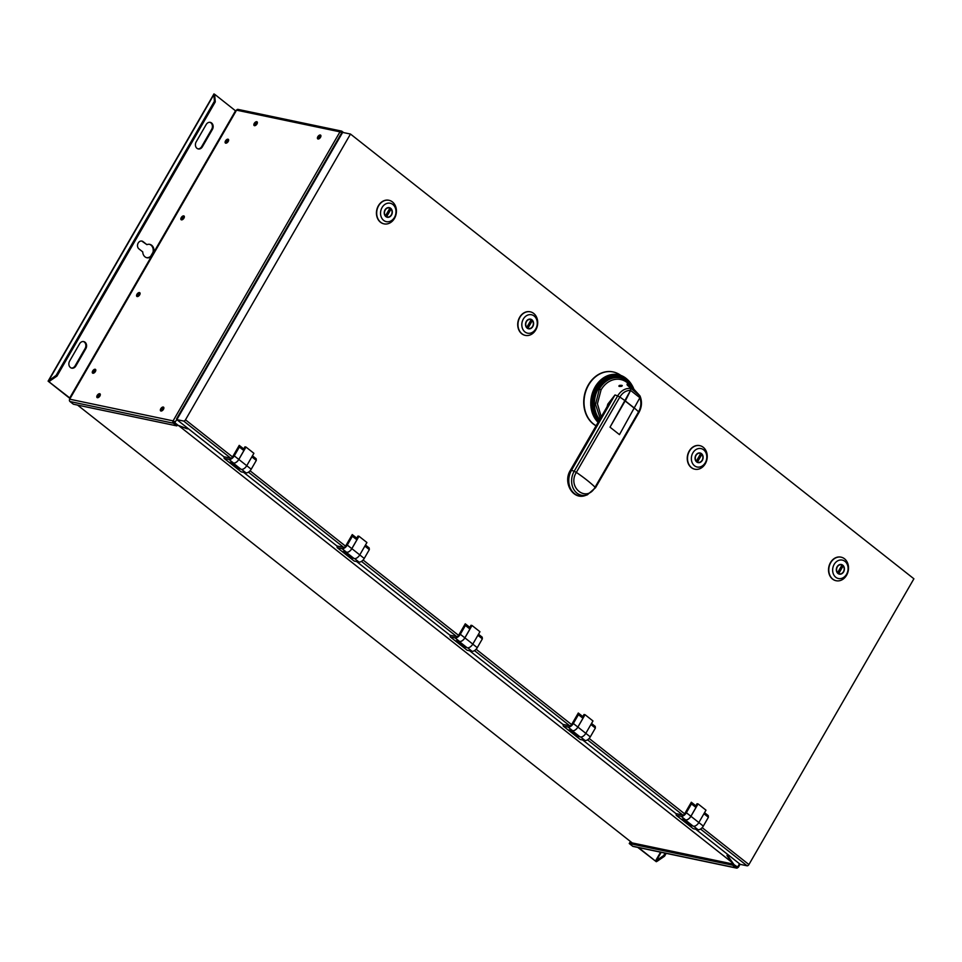 <?xml version="1.0" encoding="UTF-8"?>
<svg xmlns="http://www.w3.org/2000/svg" width="962" height="962" viewBox="0 0 962 962"><rect width="100%" height="100%" fill="white"/><g stroke="black" fill="none" stroke-linecap="round" stroke-linejoin="round"><path stroke-width="1.44" d="M632.19 387.241L627.128 381.132A24.158 19.613 101.8 0 0 599.398 388.961L595.526 404.389L600.252 418.578M601.262 416.835L597.426 403.775L601.07 389.875A22.667 18.41 -78.2 0 1 627.08 382.539L631.144 386.195L627.032 384.187L630.567 388.444L630.555 390.368L610.016 427.176L625.132 400.986M570.538 470.49L571.5 470.286L614.995 394.949L607.804 404.124L607.082 406.746M607.804 404.124L608.285 405.122M610.136 427.272L610.028 427.176A55.652 12.169 -150 0 1 610.136 427.272L619.468 434.632L639.874 397.727C641.51 402.501 641.077 407.203 638.576 411.844L595.081 487.181C586.724 503.102 566.846 487.409 576.346 472.39L619.841 397.053A55.652 12.169 30 0 1 625.336 400.938L630.603 390.416L630.615 388.492A15.981 12.975 101.8 0 0 617.676 395.911L614.995 394.949L609.836 401.972L570.466 470.177C562.542 482.251 572.775 500.468 585.509 495.442L585.509 495.442A17.063 13.853 -78.2 0 1 570.947 489.417A17.063 13.853 -78.2 0 1 571.5 470.286L574.182 471.248A15.981 12.975 101.8 0 0 573.653 489.189A15.981 12.975 101.8 0 0 587.313 494.829L587.313 494.829A15.981 12.975 101.8 0 0 587.397 494.793M630.603 390.416L639.874 397.727L639.886 395.803L631.144 386.195M621.596 386.291C618.999 386.664 618.277 386.375 619.432 385.425C622.222 385.173 622.943 385.461 621.596 386.291L622.186 385.546M618.975 386.279L619.432 385.425M627.633 384.956A8.093 6.566 -78.2 0 1 628.775 385.365L630.687 386.868A8.093 6.566 -78.2 0 1 631.83 388.756M628.775 385.365L627.14 384.92M632.539 389.321L630.687 386.868M636.832 392.712L627.561 385.401L640.043 396.043C642.243 401.563 641.882 407.046 638.948 412.494L638.78 412.578M634.583 408.441L625.264 401.07M630.555 390.368C626.154 390.38 622.582 392.604 619.841 397.053L617.676 395.911L574.182 471.248L576.346 472.39A55.652 12.169 -150 0 1 586.76 480.002A55.652 12.169 -150 0 1 595.081 487.181L595.454 487.83L638.948 412.494L638.576 411.844A55.652 12.169 30 0 0 634.667 408.297L625.396 400.986M596.115 425.745A28.523 23.16 -78.2 0 1 588.6 385.028A28.523 23.16 -78.2 0 1 613.275 371.969A28.523 23.16 -78.2 0 1 620.803 375.384M613.119 371.945A28.523 23.16 101.8 0 0 612.974 371.909A28.523 23.16 101.8 0 0 588.299 384.956A28.523 23.16 101.8 0 0 596.079 425.817M245.983 447.053L253.896 453.306L246.753 465.68A5.05 2.73 128.3 0 1 240.909 469.155A5.05 2.73 128.3 0 1 240.728 469.035L232.96 462.902A5.05 2.73 -51.7 0 0 238.841 459.427L245.983 447.053L244.949 446.837L243.747 448.941L239.225 445.37L232.539 456.95A1.708 0.926 128.3 0 1 230.724 458.189L224.026 456.782L224.17 458.441L229.004 459.451A4.966 2.682 -51.7 0 0 234.271 455.856L239.358 447.029L239.225 445.37M702.176 827.657L748.917 864.561L913.9 578.787L350.481 134.043L185.486 419.817L232.539 456.95M703.919 813.732L708.405 817.267L708.26 815.62L704.533 812.674M691.317 802.236L684.631 813.816A1.708 0.926 128.3 0 1 682.816 815.054L676.118 813.648L676.262 815.307L681.096 816.317A4.966 2.682 -51.7 0 0 686.363 812.722L691.45 803.895L691.317 802.236L695.839 805.807L697.041 803.715L698.075 803.919L705.988 810.172L698.845 822.546A5.05 2.73 128.3 0 1 693.001 826.021A5.05 2.73 128.3 0 1 692.832 825.901L685.064 819.768M590.896 724.518L595.382 728.054L595.237 726.406L591.51 723.46M578.294 713.022L571.608 724.602A1.708 0.926 128.3 0 1 569.793 725.841L563.095 724.434L563.239 726.094L568.073 727.104A4.966 2.682 -51.7 0 0 573.34 723.496L578.427 714.67L578.294 713.022L582.816 716.594L584.018 714.489L585.052 714.706L592.965 720.959L585.822 733.321A5.05 2.73 128.3 0 1 579.978 736.808A5.05 2.73 128.3 0 1 579.797 736.688L572.041 730.555M477.873 635.305L482.359 638.84L482.215 637.193L478.487 634.247M465.271 623.809L458.585 635.377A1.708 0.926 128.3 0 1 456.77 636.628L450.072 635.221L450.216 636.868L455.05 637.89A4.966 2.682 -51.7 0 0 460.317 634.283L465.404 625.456L465.271 623.809L469.793 627.368L470.995 625.276L472.029 625.492L479.942 631.733L472.799 644.107A5.05 2.73 128.3 0 1 466.955 647.582A5.05 2.73 128.3 0 1 466.774 647.462L459.006 641.341M354.593 558.585L358.982 562.048A4.966 2.682 128.3 0 0 364.237 558.453L369.336 549.627L369.192 547.967L365.464 545.021M352.248 534.583L345.562 546.163A1.708 0.926 128.3 0 1 343.747 547.402L337.049 546.007L337.193 547.655L342.027 548.665A4.966 2.682 -51.7 0 0 347.294 545.069L352.381 536.243L352.248 534.583L356.77 538.155L357.972 536.062L359.006 536.279L366.919 542.52L359.776 554.894A5.05 2.73 128.3 0 1 353.932 558.369A5.05 2.73 128.3 0 1 353.751 558.249L345.983 552.116M251.828 456.866L256.313 460.401L256.169 458.754L252.441 455.808M388.901 200.288A12.037 9.776 101.8 0 0 388.78 200.252A12.037 9.776 101.8 0 0 378.367 205.772A12.037 9.776 101.8 0 0 383.85 223.821A12.037 9.776 101.8 0 0 383.97 223.845M530.182 311.808A12.037 9.776 101.8 0 0 530.062 311.772A12.037 9.776 101.8 0 0 519.648 317.292A12.037 9.776 101.8 0 0 525.12 335.341A12.037 9.776 101.8 0 0 525.252 335.365M699.723 445.634A12.037 9.776 101.8 0 0 699.602 445.598A12.037 9.776 101.8 0 0 689.177 451.118A12.037 9.776 101.8 0 0 694.66 469.167A12.037 9.776 101.8 0 0 694.78 469.191M841.004 557.154A12.037 9.776 101.8 0 0 840.872 557.118A12.037 9.776 101.8 0 0 830.459 562.638A12.037 9.776 101.8 0 0 835.942 580.687A12.037 9.776 101.8 0 0 836.062 580.711M243.747 448.941L243.879 450.589L239.358 447.029M238.6 467.352L237.915 468.53L230.014 462.277L233.525 463.023A4.966 2.682 128.3 0 0 238.792 459.415L243.879 450.589M256.313 460.401L251.214 469.228A4.966 2.682 128.3 0 1 245.959 472.835L241.125 471.825L224.17 458.441M337.061 546.091L243.626 472.342M177.068 419.216L175.204 421.957L173.1 420.863A1.708 1.395 101.8 0 0 173.388 423.208L176.78 425.877L73.377 404.208L69.986 401.539A1.708 1.395 -78.2 0 1 69.685 399.194L70.214 398.292L48.124 381.12L56.121 375.42L214.43 101.226L213.865 94.625L213.949 93.903L215.043 94.577L214.706 95.298L213.865 94.625L48.87 380.387L49.723 381.06L49.218 381.782M358.982 562.048L354.148 561.038L337.193 547.655M450.084 635.305L356.649 561.567M351.623 556.565L350.938 557.744L343.037 551.503L346.548 552.236A4.966 2.682 128.3 0 0 351.815 548.641L356.902 539.814L352.381 536.243M350.938 557.744L353.932 558.369M369.336 549.627L364.851 546.079M346.019 552.128A5.05 2.73 -51.7 0 0 351.864 548.641L359.006 536.279M356.77 538.155L356.902 539.814M469.793 627.368L469.925 629.028L465.404 625.456M469.925 629.028L464.838 637.854A4.966 2.682 128.3 0 1 459.571 641.45L459.042 641.341A5.05 2.73 -51.7 0 0 464.887 637.866L472.029 625.492M482.359 638.84L477.272 647.666A4.966 2.682 128.3 0 1 472.005 651.262L467.171 650.252L450.216 636.868M582.816 716.594L582.948 718.241L578.427 714.67M582.948 718.241L577.861 727.068A4.966 2.682 128.3 0 1 572.594 730.675L572.065 730.555A5.05 2.73 -51.7 0 0 577.909 727.08L585.052 714.706M595.382 728.054L590.295 736.88A4.966 2.682 128.3 0 1 585.028 740.487L580.194 739.465L563.239 726.094M695.839 805.807L695.971 807.455L691.45 803.895M695.971 807.455L690.884 816.281A4.966 2.682 128.3 0 1 685.617 819.889L685.088 819.78A5.05 2.73 -51.7 0 0 690.932 816.293L698.075 803.919M708.405 817.267L703.318 826.093A4.966 2.682 128.3 0 1 698.051 829.701L693.217 828.691L676.262 815.307M748.917 864.561A1.708 0.926 128.3 0 1 747.101 865.8L740.259 864.369L695.718 829.208M224.038 456.878L176.828 419.624L342.652 132.407L350.481 134.043M176.563 418.843L341.137 133.79L341.775 133.922M343.602 132.6L341.931 131.289A1.708 1.395 101.8 0 0 339.971 131.842L342.075 132.936L342.761 132.431M187.951 428.391L186.929 428.739L178.716 425.673L731.625 862.12L726.971 855.555L727.633 854.4M178.174 425.36L174.783 422.679L178.174 425.36L187.662 428.896M174.783 422.679L175.204 421.957L173.1 420.863L339.971 131.842L236.556 110.173A1.708 1.395 -78.2 0 1 238.035 109.391L341.45 131.06M726.971 855.555L728.198 854.845M736.519 868.097L633.116 846.428A1.708 1.395 -78.2 0 1 632.623 846.199L629.244 843.518L732.647 865.187L736.038 867.868A1.708 1.395 101.8 0 0 738.01 867.303L734.042 864.67L727.705 855.711M341.101 132.311L342.496 132.215M215.031 94.577L235.51 110.798L236.556 110.173M256.758 121.705A2.357 1.275 128.3 0 1 257.07 121.837A2.357 1.275 128.3 0 1 256.794 124.23A2.357 1.275 128.3 0 1 254.461 125.685A2.357 1.275 128.3 0 1 254.148 125.541A2.357 1.275 128.3 0 1 254.425 123.148A2.357 1.275 128.3 0 1 256.758 121.705M99.699 393.723A2.357 1.275 128.3 0 1 100.012 393.867A2.357 1.275 128.3 0 1 99.735 396.248A2.357 1.275 128.3 0 1 97.402 397.703A2.357 1.275 128.3 0 1 97.09 397.559A2.357 1.275 128.3 0 1 97.366 395.178A2.357 1.275 128.3 0 1 99.699 393.723M139.466 292.568A2.357 1.275 128.3 0 1 139.779 292.713A2.357 1.275 128.3 0 1 139.502 295.106A2.357 1.275 128.3 0 1 137.169 296.549A2.357 1.275 128.3 0 1 136.857 296.404A2.357 1.275 128.3 0 1 137.133 294.023A2.357 1.275 128.3 0 1 139.466 292.568M183.742 215.885A2.357 1.275 128.3 0 1 184.055 216.029A2.357 1.275 128.3 0 1 183.778 218.41A2.357 1.275 128.3 0 1 181.445 219.865A2.357 1.275 128.3 0 1 181.133 219.721A2.357 1.275 128.3 0 1 181.409 217.34A2.357 1.275 128.3 0 1 183.742 215.885M163.263 407.046A2.357 1.275 128.3 0 1 163.576 407.191A2.357 1.275 128.3 0 1 163.299 409.572A2.357 1.275 128.3 0 1 160.967 411.027A2.357 1.275 128.3 0 1 160.654 410.882A2.357 1.275 128.3 0 1 160.931 408.489A2.357 1.275 128.3 0 1 163.263 407.046M320.322 135.017A2.357 1.275 128.3 0 1 320.623 135.161A2.357 1.275 128.3 0 1 320.346 137.554A2.357 1.275 128.3 0 1 318.025 138.997A2.357 1.275 128.3 0 1 317.713 138.853A2.357 1.275 128.3 0 1 317.989 136.472A2.357 1.275 128.3 0 1 320.322 135.017M228.018 139.201A2.357 1.275 128.3 0 1 228.331 139.346A2.357 1.275 128.3 0 1 228.054 141.727A2.357 1.275 128.3 0 1 225.721 143.182A2.357 1.275 128.3 0 1 225.409 143.037A2.357 1.275 128.3 0 1 225.685 140.644A2.357 1.275 128.3 0 1 228.018 139.201M95.19 369.264A2.357 1.275 128.3 0 1 95.503 369.396A2.357 1.275 128.3 0 1 95.226 371.789A2.357 1.275 128.3 0 1 92.893 373.244A2.357 1.275 128.3 0 1 92.58 373.1A2.357 1.275 128.3 0 1 92.857 370.707A2.357 1.275 128.3 0 1 95.19 369.264M177.261 425.06L176.78 425.877M174.206 422.27L173.942 421.536M632.238 842.928L77.561 405.086M178.716 425.673L177.441 425.204M737.433 867.339L733.309 864.513L731.625 862.12M733.309 864.513L734.042 864.67M732.647 865.187L733.164 864.297M629.244 843.518L629.869 842.435L732.972 864.044M637.77 847.402L656.288 861.712L638.503 847.558M655.88 861.194L656.445 860.521L657.286 861.182L656.288 861.712M661.183 852.308L656.445 860.521L663.696 855.543L664.55 856.216L657.286 861.182M666.197 853.354L664.55 856.216M665.091 853.126L663.696 855.543M213.913 94.011L48.1 381.156L70.058 398.557M214.706 95.298L215.272 101.9L214.43 101.226M215.272 101.9L56.974 376.094L56.121 375.42M56.974 376.094L49.723 381.06M146.585 257.672A6.854 5.568 101.8 0 0 150.697 256.265L153.018 252.236A6.854 5.568 101.8 0 0 149.387 244.3M153.018 252.236L153.752 252.393L151.431 256.421A6.854 5.568 -78.2 0 1 146.945 257.768A6.854 5.568 -78.2 0 1 142.737 251.888L138.925 248.881A4.281 3.475 -78.2 0 1 137.843 243.759A4.281 3.475 -78.2 0 1 141.883 241.077A4.281 3.475 -78.2 0 1 143.097 241.642L146.909 244.661L142.364 241.486A4.281 3.475 101.8 0 0 141.51 241.017M197.956 148.845A4.714 3.824 101.8 0 0 201.647 146.645L211.676 129.281A4.714 3.824 101.8 0 0 209.896 122.318M71.392 368.061A4.714 3.824 101.8 0 0 75.096 365.849L85.113 348.484A4.714 3.824 101.8 0 0 83.333 341.522M69.685 398.015L151.431 256.421L150.697 256.265M146.909 244.661A6.854 5.568 -78.2 0 1 149.759 244.36A6.854 5.568 -78.2 0 1 153.752 252.393L235.51 110.798M212.41 129.425L202.381 146.789A4.714 3.824 -78.2 0 1 198.316 148.954A4.714 3.824 -78.2 0 1 196.164 141.883L206.193 124.519A4.714 3.824 -78.2 0 1 210.269 122.366A4.714 3.824 -78.2 0 1 212.41 129.425L211.676 129.281M85.846 348.641L75.83 366.005A4.714 3.824 -78.2 0 1 71.753 368.157A4.714 3.824 -78.2 0 1 69.613 361.099L79.63 343.735A4.714 3.824 -78.2 0 1 83.706 341.582A4.714 3.824 -78.2 0 1 85.846 348.641L85.113 348.484M257.347 122.354A2.357 1.275 -51.7 0 0 255.459 123.569A2.357 1.275 -51.7 0 0 254.714 125.697M100.301 394.372A2.357 1.275 -51.7 0 0 98.401 395.598A2.357 1.275 -51.7 0 0 97.655 397.727M140.067 293.218A2.357 1.275 -51.7 0 0 138.167 294.444A2.357 1.275 -51.7 0 0 137.422 296.573M184.343 216.534A2.357 1.275 -51.7 0 0 182.443 217.761A2.357 1.275 -51.7 0 0 181.698 219.889M163.865 407.696A2.357 1.275 -51.7 0 0 161.965 408.91A2.357 1.275 -51.7 0 0 161.219 411.039M320.911 135.666A2.357 1.275 -51.7 0 0 319.011 136.893A2.357 1.275 -51.7 0 0 318.266 139.021M228.619 139.851A2.357 1.275 -51.7 0 0 226.719 141.065A2.357 1.275 -51.7 0 0 225.974 143.194M95.791 369.913A2.357 1.275 -51.7 0 0 93.891 371.128A2.357 1.275 -51.7 0 0 93.146 373.256M176.828 419.624L183.682 421.055A1.708 0.926 -51.7 0 0 185.486 419.817M237.915 468.53L240.909 469.155M676.13 813.744L582.695 739.994M563.107 724.53L469.672 650.781M459.042 641.341L456.06 640.716L463.961 646.957L466.955 647.582M464.646 645.779L463.961 646.957M572.065 730.555L569.083 729.93L576.996 736.183L579.978 736.808M577.669 735.004L576.996 736.183M685.088 819.78L682.106 819.155L690.019 825.396L693.001 826.021M690.692 824.218L690.019 825.396M616.762 373.881L618.843 374.687L616.642 373.653M394.504 218.362A12.037 9.776 -78.2 0 1 384.091 223.869A12.037 9.776 -78.2 0 1 378.607 205.82A12.037 9.776 -78.2 0 1 389.033 200.312A12.037 9.776 -78.2 0 1 394.504 218.362M382.058 207.539A9.416 7.648 -78.2 0 1 392.869 204.497A9.416 7.648 -78.2 0 1 394.492 217.352A9.416 7.648 -78.2 0 1 383.682 220.406A9.416 7.648 -78.2 0 1 382.058 207.539M385.016 209.884A4.918 3.992 101.8 0 0 387.265 217.268A4.918 3.992 101.8 0 0 391.522 215.019A4.918 3.992 101.8 0 0 389.285 207.636A4.918 3.992 101.8 0 0 385.016 209.884M387.77 217.039A4.918 3.992 -78.2 0 1 386.784 217.123M388.78 207.564A4.918 3.992 -78.2 0 1 389.646 208.045M389.875 208.237A4.918 3.992 -78.2 0 1 390.488 208.934M385.81 216.57L386.616 216.739L391.053 209.055L390.079 208.85L385.69 216.45M385.918 216.642A4.618 3.752 101.8 0 0 386.339 216.775L387.325 216.979A4.618 3.752 -78.2 0 1 386.616 216.739M389.213 207.924A4.618 3.752 -78.2 0 1 389.923 208.165L385.485 215.849A4.618 3.752 -78.2 0 1 385.016 210.437A4.618 3.752 -78.2 0 1 389.213 207.924L388.239 207.72A4.618 3.752 101.8 0 0 387.794 207.66M391.053 209.055A4.618 3.752 -78.2 0 1 391.534 214.466A4.618 3.752 -78.2 0 1 387.325 216.979M535.786 329.882A12.037 9.776 -78.2 0 1 525.372 335.389A12.037 9.776 -78.2 0 1 519.889 317.34A12.037 9.776 -78.2 0 1 530.303 311.832A12.037 9.776 -78.2 0 1 535.786 329.882M523.328 319.059A9.416 7.648 -78.2 0 1 534.15 316.017A9.416 7.648 -78.2 0 1 535.762 328.884A9.416 7.648 -78.2 0 1 524.951 331.926A9.416 7.648 -78.2 0 1 523.328 319.059M526.298 321.404A4.918 3.992 101.8 0 0 528.535 328.788A4.918 3.992 101.8 0 0 532.804 326.539A4.918 3.992 101.8 0 0 530.555 319.156A4.918 3.992 101.8 0 0 526.298 321.404M529.04 328.559A4.918 3.992 -78.2 0 1 528.054 328.643M530.062 319.083A4.918 3.992 -78.2 0 1 530.928 319.564M531.156 319.757A4.918 3.992 -78.2 0 1 531.77 320.454M527.092 328.09L527.897 328.258L532.335 320.574L531.349 320.37L526.96 327.97M527.2 328.162A4.618 3.752 101.8 0 0 527.621 328.295L528.607 328.499A4.618 3.752 -78.2 0 1 527.897 328.258M530.495 319.444A4.618 3.752 -78.2 0 1 531.204 319.685L526.767 327.369A4.618 3.752 -78.2 0 1 526.286 321.957A4.618 3.752 -78.2 0 1 530.495 319.444L529.521 319.24A4.618 3.752 101.8 0 0 529.076 319.18M532.335 320.574A4.618 3.752 -78.2 0 1 532.804 325.986A4.618 3.752 -78.2 0 1 528.607 328.499M705.314 463.708A12.037 9.776 -78.2 0 1 694.901 469.215A12.037 9.776 -78.2 0 1 689.429 451.166A12.037 9.776 -78.2 0 1 699.843 445.659A12.037 9.776 -78.2 0 1 705.314 463.708M692.868 452.886A9.416 7.648 -78.2 0 1 703.679 449.843A9.416 7.648 -78.2 0 1 705.302 462.698A9.416 7.648 -78.2 0 1 694.492 465.752A9.416 7.648 -78.2 0 1 692.868 452.886M695.839 455.23A4.918 3.992 101.8 0 0 698.075 462.614A4.918 3.992 101.8 0 0 702.332 460.365A4.918 3.992 101.8 0 0 700.096 452.982A4.918 3.992 101.8 0 0 695.839 455.23M698.58 462.385A4.918 3.992 -78.2 0 1 697.594 462.469M699.602 452.91A4.918 3.992 -78.2 0 1 700.456 453.391M700.697 453.583A4.918 3.992 -78.2 0 1 701.298 454.28M696.632 461.916L697.438 462.085L701.863 454.401L700.889 454.196L696.5 461.796M696.728 461.988A4.618 3.752 101.8 0 0 697.161 462.121L698.135 462.325A4.618 3.752 -78.2 0 1 697.438 462.085M700.035 453.27A4.618 3.752 -78.2 0 1 700.733 453.511L696.308 461.195A4.618 3.752 -78.2 0 1 695.827 455.784A4.618 3.752 -78.2 0 1 700.035 453.27L699.049 453.066A4.618 3.752 101.8 0 0 698.616 453.006M701.863 454.401A4.618 3.752 -78.2 0 1 702.344 459.812A4.618 3.752 -78.2 0 1 698.135 462.325M846.596 575.228A12.037 9.776 -78.2 0 1 836.182 580.735A12.037 9.776 -78.2 0 1 830.711 562.686A12.037 9.776 -78.2 0 1 841.125 557.178A12.037 9.776 -78.2 0 1 846.596 575.228M834.15 564.405A9.416 7.648 -78.2 0 1 844.961 561.363A9.416 7.648 -78.2 0 1 846.584 574.218A9.416 7.648 -78.2 0 1 835.774 577.272A9.416 7.648 -78.2 0 1 834.15 564.405M837.108 566.75A4.918 3.992 101.8 0 0 839.357 574.134A4.918 3.992 101.8 0 0 843.614 571.885A4.918 3.992 101.8 0 0 841.377 564.502A4.918 3.992 101.8 0 0 837.108 566.75M839.862 573.905A4.918 3.992 -78.2 0 1 838.876 573.989M840.872 564.429A4.918 3.992 -78.2 0 1 841.738 564.91M841.966 565.103A4.918 3.992 -78.2 0 1 842.58 565.8M837.914 573.436L838.708 573.605L843.145 565.921L842.171 565.716L837.782 573.316M838.01 573.508A4.618 3.752 101.8 0 0 838.443 573.641L839.417 573.845A4.618 3.752 -78.2 0 1 838.708 573.605M841.317 564.79A4.618 3.752 -78.2 0 1 842.015 565.031L837.577 572.715A4.618 3.752 -78.2 0 1 837.108 567.303A4.618 3.752 -78.2 0 1 841.317 564.79L840.331 564.586A4.618 3.752 101.8 0 0 839.898 564.526M843.145 565.921A4.618 3.752 -78.2 0 1 843.626 571.332A4.618 3.752 -78.2 0 1 839.417 573.845M598.063 422.366L590.728 405.363L595.61 385.954L610.004 374.867L625.973 378.282L627.116 379.256A26.9 21.849 101.8 0 0 625.973 378.282A26.9 21.849 101.8 0 0 595.731 385.942A26.9 21.849 101.8 0 0 598.087 422.33M598.592 421.452A26.419 21.453 -78.2 0 1 597.222 385.954A26.419 21.453 -78.2 0 1 626.623 378.884A26.419 21.453 -78.2 0 1 627.753 379.846A26.419 21.453 -78.2 0 1 631.938 385.149M627.116 379.256L633.862 389.129A25.878 21.02 101.8 0 0 626.996 379.473A25.878 21.02 101.8 0 0 598.412 386.063A25.878 21.02 101.8 0 0 599.061 420.647M599.663 419.612A25.12 20.394 -78.2 0 1 599.771 386.291A25.12 20.394 -78.2 0 1 627.272 380.255A25.12 20.394 -78.2 0 1 633.597 388.816M599.398 388.961L601.07 389.875M627.08 382.539A1.708 0.926 128.3 0 1 627.128 381.132M585.509 495.442L587.313 494.829L595.286 487.914M589.141 738.443L684.631 813.816M476.118 649.23L571.608 724.602M363.095 560.004L458.585 635.377M250.072 470.791L345.562 546.163M248.449 472.174L343.747 547.402M361.471 561.399L456.77 636.628M342.027 548.665L346.548 552.236M364.237 558.453L351.864 548.641M351.815 548.641L347.294 545.069M474.494 650.613L569.793 725.841M587.517 739.826L682.816 815.054M700.54 829.04L747.101 865.8M342.075 132.936L341.534 133.874M737.854 866.618L739.501 863.768M69.685 399.194L173.1 420.863M236.039 111.075L70.214 398.292M173.388 423.208L69.986 401.539M632.623 846.199L736.038 867.868M143.097 241.642L142.364 241.486M215.163 94.745L214.718 95.503M49.94 380.904L49.339 381.962M202.381 146.789L201.647 146.645M75.83 366.005L75.096 365.849M655.495 860.966L660.569 852.176M183.682 421.055L230.724 458.189M251.214 469.228L234.271 455.856M229.004 459.451L233.525 463.023M241.57 469.36L245.959 472.835M467.616 647.799L472.005 651.262M455.05 637.89L459.571 641.45M477.272 647.666L472.787 644.131M464.838 637.854L460.317 634.283M472.799 644.107L464.887 637.866M580.639 737.012L585.028 740.487M568.073 727.104L572.594 730.675M590.295 736.88L577.909 727.08M577.861 727.068L573.34 723.496M693.662 826.238L698.051 829.701M681.096 816.317L685.617 819.889M703.318 826.093L690.932 816.293M690.884 816.281L686.363 812.722M740.103 864.249L738.359 867.267"/></g></svg>
